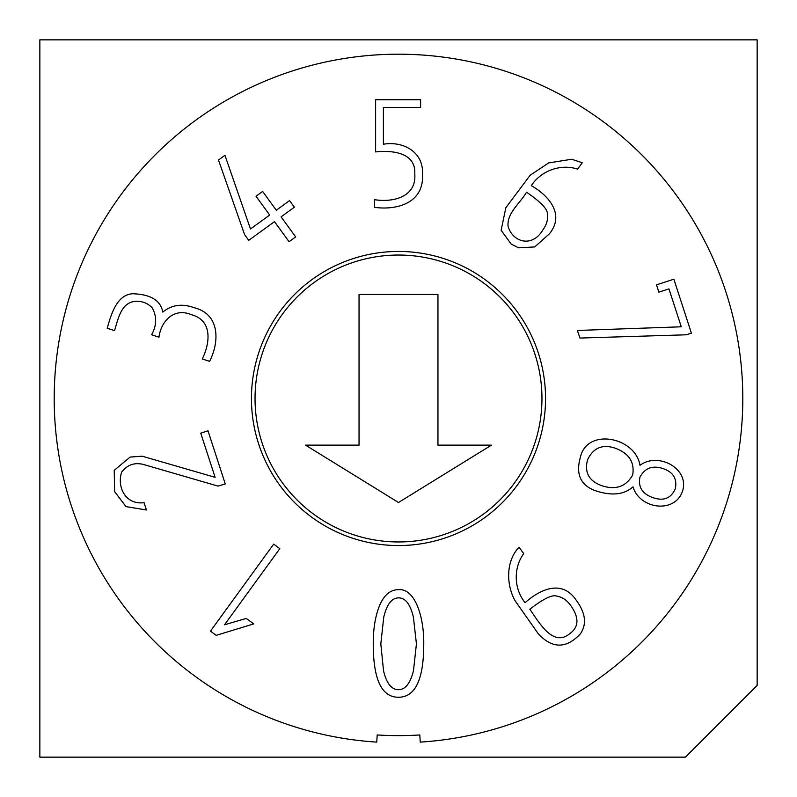 <?xml version="1.0" encoding="UTF-8"?>
<svg xmlns="http://www.w3.org/2000/svg" width="797" height="797" viewBox="0 0 797 797"><rect width="100%" height="100%" fill="white"/><g stroke="black" fill="none" stroke-linecap="round" stroke-linejoin="round"><path stroke-width="1.2" d="M376.752 742.117L377.21 734.954A337.131 337.131 0 0 0 419.79 734.954L420.248 742.117A344.304 344.304 0 0 0 692.982 220.102A344.304 344.304 0 0 0 104.018 220.102A344.304 344.304 0 0 0 376.752 742.117M523.709 553.596C513.846 567.115 513.208 587.797 525.074 602.701C539.778 589.621 561.915 578.742 576.39 600.45C585.695 613.242 586.971 624.43 580.216 634.033C566.209 648.868 552.221 648.778 538.264 633.754L515.021 600.639C506.374 585.137 505.467 561.477 519.056 547.2L523.709 553.596M383.387 107.426L383.387 144.237C403.133 140.8 423.795 151.988 422.46 174.035C424.422 202.986 396.976 210.498 374.54 207.34L374.54 199.658C392.901 202.687 416.602 197.048 414.779 174.035C416.064 152.406 392.204 150.145 375.626 151.918L375.626 99.745L420.617 99.745L420.617 107.426L383.387 107.426M276.29 210.239L289.56 200.595L294.362 207.2L281.082 216.844L295.667 236.918L289.072 241.72L274.487 221.646L248.744 240.335L244.589 234.617L218.488 160.008L224.953 155.305L250.487 228.988L269.685 215.041L256.026 196.241L262.631 191.449L276.29 210.239M215.11 477.323L200.754 433.16L207.997 430.808L225.262 483.938L218.049 486.11L143.201 464.392C134.404 462.28 127.231 464.84 121.682 472.083C116.79 486.499 125.219 505.139 144.058 502.668L146.439 509.99L125.956 506.593L114.619 491.61L114.23 470.33L130.12 457.07L142.195 456.193L215.11 477.323M373.245 643.787C373.215 631.354 374.67 620.435 377.609 611.05C382.062 596.784 389.085 589.66 398.669 589.66C415.098 588.335 424.104 617.177 423.755 643.787C423.785 679.423 415.337 697.245 398.42 697.255C381.633 697.245 373.245 679.423 373.245 643.787M545.547 398.5A147.046 147.046 0 0 0 324.977 271.149A147.046 147.046 0 0 0 324.977 525.851A147.046 147.046 0 0 0 545.547 398.5M216.226 635.348L210.458 631.164L273.7 544.112L279.817 548.665L224.515 624.778L246.243 618.432L253.755 623.892L216.226 635.348M107.196 328.244C111.152 314.536 116.591 294.86 132.541 293.744C150.583 294.292 160.675 300.409 162.827 312.095C171.624 304.813 182.075 303.358 194.179 307.712C220.042 314.138 219.643 341.714 209.581 361.34L202.269 358.969C209.91 343.637 213.028 320.384 191.459 314.725C174.443 307.373 161.133 320.603 158.972 337.171L151.589 334.78C156.79 325.415 156.979 316.439 152.177 307.841C149.069 304.514 145.293 302.442 140.86 301.625C121.293 298.357 118.394 318.979 114.499 330.625L107.196 328.244M577.596 169.143C561.686 163.764 541.781 169.881 531.28 185.651C549.243 195.833 565.003 214.682 549.392 233.84L534.737 246.931L518.588 247.827L511.126 244.041L501.134 230.243L505.846 207.728L530.115 175.3L548.615 162.927L571.708 159.251L582.258 162.727L577.596 169.143M639.971 465.328C658.113 451.61 690.023 468.626 682.471 491.331C674.82 513.766 639.832 509.353 632.987 486.837C624.181 494.708 611.837 496.053 595.947 490.892C580.784 485.652 575.564 474.554 580.296 457.608C586.552 427.381 635.418 436.846 639.971 465.328M656.499 284.858L673.873 279.209L691.397 333.146L686.317 334.8L579.947 338.058L577.397 330.466L681.266 326.8L668.942 288.883L658.87 292.15L656.499 284.858M39.85 39.85L39.85 757.15L685.42 757.15L757.15 685.42L757.15 39.85L39.85 39.85M541.96 398.5A143.46 143.46 0 0 1 326.77 522.742A143.46 143.46 0 0 1 326.77 274.258A143.46 143.46 0 0 1 541.96 398.5M359.048 294.492L359.048 445.125L305.53 445.125L398.5 502.508L491.47 445.125L437.952 445.125L437.952 294.492L359.048 294.492M380.817 643.866L383.526 670.685C386.455 683.268 391.417 689.604 398.42 689.684C405.324 689.684 410.345 683.358 413.474 670.685L416.433 643.866L413.384 617.057C410.325 604.256 405.414 597.87 398.669 597.889C391.855 597.87 386.884 604.236 383.775 616.968L380.817 643.866M543.096 229.576C546.772 224.485 548.206 219.185 547.38 213.686C547.589 207.3 533.93 197.238 526.528 192.207C520.411 202.986 506.932 212.799 508.048 226.069C512.391 242.198 532.286 248.315 543.096 229.576M653.072 497.687C663.582 501.313 671.004 498.334 675.348 488.76C677.311 478.589 673.047 471.814 662.576 468.437C652.315 465.209 644.763 468.138 639.911 477.244C638.038 487.176 642.422 493.991 653.072 497.687M602.721 486.001C616.141 490.105 626.123 486.429 632.688 474.982C634.761 462.16 628.923 453.224 615.184 448.193C602.492 443.919 593.267 447.814 587.519 459.869C584.201 472.8 589.262 481.508 602.721 486.001M569.835 633.625C579.12 626.9 579.289 617.366 570.353 605.043C566.657 599.982 562.084 596.993 556.615 596.086C550.408 593.875 536.949 603.777 529.816 609.237C539.23 622.596 553.058 647.592 569.835 633.625"/></g></svg>
